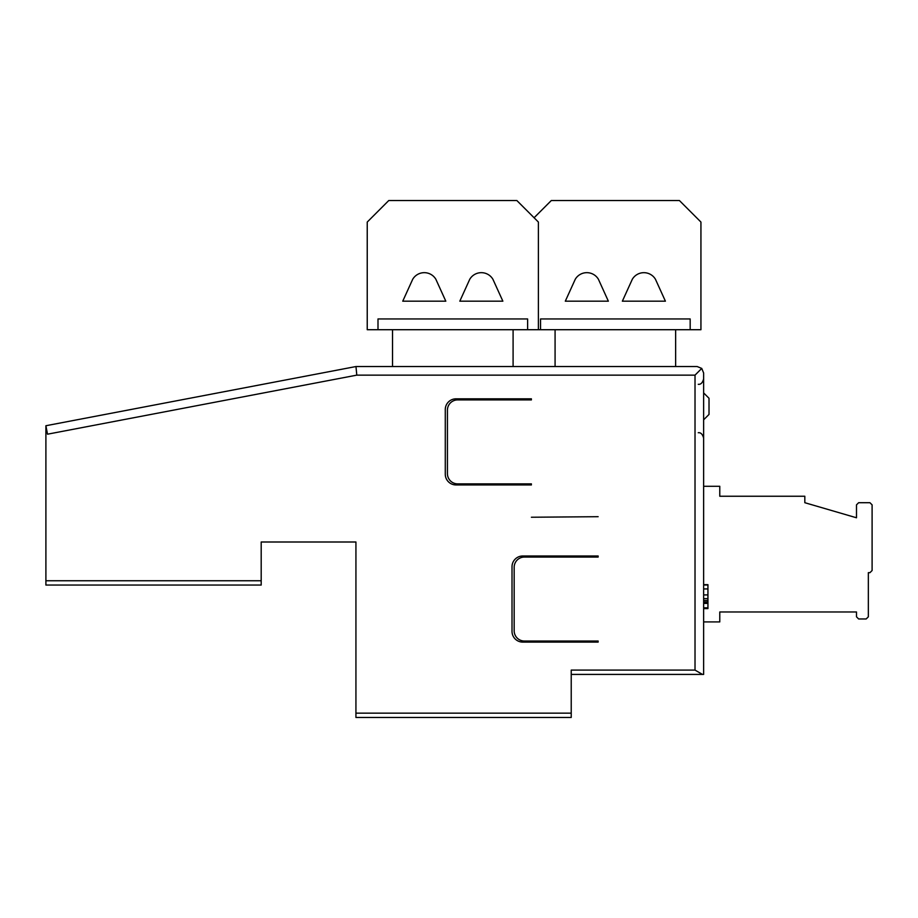 <?xml version="1.0" encoding="UTF-8"?>
<svg xmlns="http://www.w3.org/2000/svg" width="918" height="918" viewBox="0 0 918 918"><rect width="100%" height="100%" fill="white"/><g stroke="black" fill="none" stroke-linecap="round" stroke-linejoin="round"><path stroke-width="1.38" d="M703.636 486.288L719.781 486.288L719.781 496.248L804.822 496.248L804.822 502.708L856.494 517.775L856.494 504.854L858.64 502.708L869.943 502.708L872.1 504.854L872.1 570.526L869.943 572.671L868.336 572.671L868.336 616.816L866.179 618.962L858.64 618.962L856.494 616.816L856.494 611.973L719.781 611.973L719.781 621.922L703.636 621.922M402.75 301.184L412.721 279.233A13.46 13.46 0 0 1 435.843 279.233L445.815 301.184L402.75 301.184M459.803 301.184L469.775 279.233A13.46 13.46 0 0 1 492.897 279.233L502.869 301.184L459.803 301.184M367.234 329.711L367.234 222.064L388.762 200.537L516.857 200.537L538.396 222.064L538.396 329.711L527.62 329.711L527.62 318.948L377.998 318.948L377.998 329.711L367.234 329.711M527.62 329.711L377.998 329.711L377.998 318.948L527.62 318.948L527.62 329.711M513.093 329.711L513.093 366.534M392.525 366.534L392.525 329.711M703.636 608.588L707.939 608.588L707.939 584.663L703.636 584.663M703.636 607.819L707.939 607.819M703.636 603.413L707.939 603.413M703.636 602.013L707.939 602.013M703.636 600.521L707.939 600.521M703.636 598.662L707.939 598.662M703.636 594.91L707.939 594.91M703.636 588.931L707.939 588.931M703.636 585.007L707.939 585.007M534.081 217.761L551.305 200.537L679.412 200.537L700.939 222.064L700.939 329.711L540.541 329.711L540.541 318.948L690.175 318.948L690.175 329.711L690.175 318.948L540.541 318.948L540.541 329.711L538.396 329.711M675.637 329.711L675.637 366.534M555.08 366.534L555.08 329.711M565.304 301.184L575.276 279.233A13.46 13.46 0 0 1 598.398 279.233L608.359 301.184L565.304 301.184M622.358 301.184L632.33 279.233A13.46 13.46 0 0 1 655.441 279.233L665.412 301.184L622.358 301.184M703.636 419.813L709.017 414.431L709.017 398.286L703.636 392.904M571.226 713.16L571.226 717.463L355.932 717.463L355.932 713.16L571.226 713.16L571.226 670.094L695.018 670.094L702.477 674.409L571.226 674.409M355.977 366.534L356.792 375.141L47.518 434.191L45.9 425.734L355.977 366.534L697.175 366.534L701.742 368.428L703.636 372.983L703.636 674.409L702.477 674.409M355.932 713.16L355.932 541.999L261.194 541.999L261.194 585.053L45.9 585.053L45.9 425.734M522.778 642.107L598.134 642.107L598.134 641.028L524.396 641.028A10.224 10.224 0 0 1 514.172 630.804L514.172 567.29A10.224 10.224 0 0 1 524.396 557.065L598.134 557.065L598.134 555.987L522.778 555.987A10.764 10.764 0 0 0 512.014 566.75L512.014 631.343A10.764 10.764 0 0 0 522.778 642.107M531.396 517.236L598.134 516.696L531.396 517.236M531.396 399.904L531.396 398.825L456.039 398.825A10.764 10.764 0 0 0 445.276 409.589L445.276 474.181A10.764 10.764 0 0 0 456.039 484.945L531.396 484.945L531.396 483.866L457.657 483.866A10.224 10.224 0 0 1 447.433 473.642L447.433 410.128A10.224 10.224 0 0 1 457.657 399.904L531.396 399.904M701.742 368.416L695.018 375.141L356.792 375.141M261.194 541.999L261.194 564.604M355.932 630.264L355.932 541.999L273.036 541.999M445.333 475.26A10.764 10.764 0 0 0 456.039 484.945L531.396 484.945L531.396 483.866L457.657 483.866M522.778 555.987A10.764 10.764 0 0 0 512.014 566.75M524.396 557.065L598.134 557.065L598.134 555.987M514.172 630.264L514.172 567.29M695.018 670.094L695.018 375.141M45.9 580.75L261.194 580.75M698.254 384.298C700.755 384.642 702.545 382.852 703.636 378.904M698.254 432.734C700.755 432.389 702.545 434.18 703.636 438.115"/></g></svg>
